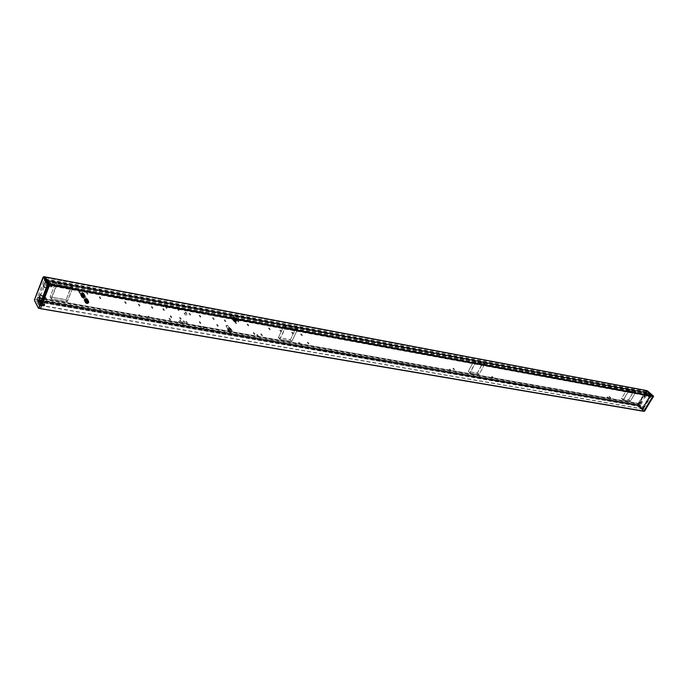 <?xml version="1.0" encoding="UTF-8"?>
<svg xmlns="http://www.w3.org/2000/svg" width="688" height="688" viewBox="0 0 688 688"><rect width="100%" height="100%" fill="white"/><g stroke="black" fill="none" stroke-linecap="round" stroke-linejoin="round"><path stroke-width="0.52" stroke-dasharray="3.44 2.58" d="M235.993 319.163C234.204 319.361 233.507 320.204 233.903 321.692C235.907 322.397 236.853 321.7 236.741 319.602L235.993 319.163M235.7 318.768C233.903 318.965 233.206 319.808 233.61 321.296C235.606 322.001 236.552 321.305 236.44 319.206L235.7 318.768M235.597 319L233.825 321.133C235.52 321.735 236.319 321.141 236.225 319.37L235.597 319M235.072 318.303L233.301 320.445C234.995 321.038 235.795 320.453 235.7 318.682L235.072 318.303M235.098 318.243L233.077 320.109C235.09 321.158 235.881 320.574 235.451 318.363L235.098 318.243M234.883 318.114L233.172 320.178C234.806 320.763 235.58 320.195 235.494 318.475L234.883 318.114M233.963 316.893L232.123 318.054L232.252 318.957C233.886 319.533 234.66 318.965 234.565 317.254L233.963 316.893M233.868 316.893L232.14 317.985C233.8 319.464 234.376 319.094 233.868 316.893M233.739 317.177L232.535 318.639C233.696 319.043 234.238 318.647 234.178 317.426L233.739 317.177M82.887 298.119C84.822 298.007 85.613 297.147 85.269 295.548C83.059 294.387 81.906 295.006 81.803 297.405L82.887 298.119M82.637 297.698C84.572 297.586 85.372 296.726 85.02 295.126C82.818 293.965 81.657 294.584 81.554 296.984L82.637 297.698M82.741 297.448C84.375 297.354 85.054 296.631 84.753 295.264C82.887 294.283 81.906 294.808 81.82 296.846L82.741 297.448M82.302 296.709C83.945 296.614 84.615 295.892 84.314 294.533C82.457 293.544 81.476 294.068 81.39 296.107L82.302 296.709M82.276 296.777C84.392 296.459 84.951 295.556 83.97 294.068C82.465 293.604 81.528 294.111 81.15 295.582L82.276 296.777M82.182 296.416L84.125 294.309L83.738 293.922L81.141 295.315L82.182 296.416M81.416 295.109L83.36 293.011L82.087 292.409L80.642 293.174L80.522 294.533L81.416 295.109M81.399 294.954C83.678 294.24 83.884 293.389 82.027 292.409L80.677 293.131L81.399 294.954M81.519 294.645L82.895 293.157C81.623 292.477 80.952 292.839 80.892 294.232L81.519 294.645M229.921 332.631C231.693 332.433 232.389 331.599 232.002 330.128C230.024 329.414 229.078 330.102 229.156 332.184L229.921 332.631M229.62 332.227C231.4 332.029 232.097 331.203 231.71 329.733C229.732 329.019 228.777 329.698 228.863 331.779L229.62 332.227M229.723 332.003L231.495 329.887C229.818 329.285 229.009 329.862 229.078 331.625L229.723 332.003M229.207 331.306L230.979 329.191C229.302 328.589 228.493 329.165 228.562 330.928L229.207 331.306M229.181 331.367C231.039 331.005 231.555 330.18 230.729 328.881C229.31 328.615 228.519 329.182 228.339 330.601L229.181 331.367M229.061 331.031L230.48 328.744L228.287 330.326L229.061 331.031M228.149 329.793L229.852 327.755L229.035 327.368L227.401 328.546L228.149 329.793M228.124 329.647C230.041 329.053 230.317 328.288 228.966 327.368L227.427 328.477L228.124 329.647M228.253 329.371L229.457 327.927C228.313 327.505 227.762 327.901 227.814 329.113L228.253 329.371M86.542 303.743C88.46 303.632 89.251 302.772 88.907 301.181C86.722 300.037 85.57 300.656 85.458 303.038L86.542 303.743M86.292 303.322C88.21 303.202 89.001 302.35 88.657 300.759C86.473 299.615 85.321 300.235 85.217 302.617L86.292 303.322M86.387 303.073L88.133 302.471L88.391 300.905C86.542 299.934 85.57 300.458 85.475 302.479L86.387 303.073M85.957 302.333L87.694 301.731L87.961 300.166C86.103 299.194 85.131 299.719 85.045 301.74L85.957 302.333M85.931 302.402C88.021 302.084 88.589 301.189 87.625 299.71C86.12 299.254 85.183 299.762 84.813 301.232L85.931 302.402M85.828 302.041L87.763 299.951L87.393 299.564L84.805 300.957L85.828 302.041M85.063 300.733L86.998 298.644L85.759 298.042L84.289 298.841L84.177 300.157L85.063 300.733M85.045 300.579C87.299 299.873 87.522 299.031 85.708 298.05L84.314 298.798L85.045 300.579M85.166 300.269L86.542 298.79C85.269 298.119 84.607 298.48 84.547 299.856L85.166 300.269M39.586 299.865L40.54 301.396L638.172 405.585L639.917 404.974L39.405 299.59L38.399 299.658L37.728 301.146L37.333 297.646L44.17 279.681L44.376 280.627L45.262 278.907L45.778 279.792L45.477 282.914L46.363 280.446L46.474 281.676L46.036 281.607L46.242 281.065L46.681 281.736M38.502 297.938L38.906 298.592L638.223 403.951L645.103 392.676L45.761 280.635L44.926 281.074L38.502 297.938L39.526 299.822M37.238 299.658L39.861 300.123L38.906 298.592L37.728 298.386M647.202 394.491L648.044 393.115L647.356 394.628L646.703 394.078L647.124 392.504L646.333 391.833L645.378 392.882L644.983 392.229L638.111 403.495L638.731 404.037L637.122 404.647L39.861 300.123L40.54 301.396L37.917 300.94M44.574 280.412L45.761 280.635L47.696 279.612L48.384 280.859L46.01 282.39L43.946 286.251L44.152 287.102L47.885 287.3L48.556 285.305L45.184 284.402M44.926 281.074L45.829 282.708M37.754 297.809L638.688 403.65L640.072 404.879L640.717 403.822L640.33 403.22L641.156 401.878L641.741 402.145L644.862 397.036L644.475 396.434L645.301 395.084L645.894 395.342L646.539 394.284L646.049 392.676L647.159 392.882M645.155 393.072L646.539 394.284M641.741 402.145L640.055 402.153L639.358 403.452L640.717 403.822M645.894 395.342L644.441 395.196L643.521 396.477L644.862 397.036M46.113 282.562L646.531 394.155M44.152 287.102L39.792 297.5L43.353 298.325L44.428 296.33L41.048 295.247M40.024 297.93L39.388 299.607M81.545 295.866L82.311 294.851L83.798 294.49L84.916 295.221L84.916 296.399L83.807 297.422L82.448 297.5L80.591 294.24L81.717 295.47M85.209 301.507L86.103 300.415L87.453 300.131L88.485 300.751L88.606 301.894L87.6 302.978L86.241 303.159L85.286 302.462L84.246 299.873L85.312 301.241M184.444 322.242L184.96 322.526C184.977 323.721 184.427 324.091 183.3 323.627L184.444 322.242L183.877 320.961C183.894 322.147 183.343 322.517 182.217 322.053L183.361 320.668M180.918 321.614L181.434 321.907C181.451 323.102 180.901 323.472 179.774 322.999L180.918 321.614L180.359 320.333C180.376 321.528 179.817 321.898 178.691 321.425L179.835 320.04M186.362 313.453L186.878 313.737C186.904 314.941 186.353 315.31 185.227 314.846L186.362 313.453L185.786 312.18C185.812 313.375 185.261 313.745 184.135 313.289L185.27 311.888M166.496 308.241L167.107 308.104L166.496 308.241M79.756 293.269L80.436 293.148L79.756 293.269M125.663 303.365L126.308 303.236L125.663 303.365M44.505 296.803L45.21 296.7L44.505 296.803M152.366 308.233L152.985 308.095L152.366 308.233M45.993 299.211L46.698 299.099L45.993 299.211M163.873 310.331L164.484 310.193L163.873 310.331M203.88 328.124L204.456 327.987L203.88 328.124M281.057 331.676L281.581 331.521L281.057 331.676M257.974 336.208L258.507 336.062L257.974 336.208M301.929 335.477L302.436 335.323L301.929 335.477M217.769 326.138L218.337 325.992L217.769 326.138M269.773 329.621L270.307 329.466L269.773 329.621M139.397 305.868L140.034 305.739L139.397 305.868M149.167 317.744L149.786 317.615L149.167 317.744M261.939 335.546L262.472 335.4L261.939 335.546M87.419 294.094L88.09 293.974L87.419 294.094M236.01 323.472L236.569 323.326L236.01 323.472M213.701 319.404L214.278 319.258L213.701 319.404M180.652 319.155L181.245 319.017L180.652 319.155M225.354 321.528L225.913 321.382L225.354 321.528M254.397 334.256L254.93 334.101L254.397 334.256M190.12 314.932L190.714 314.786L190.12 314.932M200.337 323.36L200.913 323.214L200.337 323.36M178.527 310.451L179.129 310.314L178.527 310.451M299.83 343.923L300.338 343.768L299.83 343.923M200.346 316.97L200.93 316.833L200.346 316.97M171.269 317.538L171.871 317.4L171.269 317.538M204.018 314.063L204.603 313.926L204.018 314.063M170.099 319.989L170.701 319.851L170.099 319.989M238.358 321.795L238.908 321.649L238.358 321.795M186.912 323.136L187.506 322.999L186.912 323.136M308.568 343.776L309.067 343.622L308.568 343.776M100.259 298.549L100.921 298.429L100.259 298.549M238.254 319.679L238.813 319.533L238.254 319.679M248.291 325.708L248.832 325.553L248.291 325.708M292.925 333.835L293.441 333.68L292.925 333.835M139.819 316.291L140.447 316.162L139.819 316.291M228.863 330.464L231.572 329.758C231.65 331.693 230.772 332.33 228.932 331.659L228.863 330.464M234.462 319.06L233.318 317.529L234.212 317.288L236.526 319.929L235.838 321.176L234.436 321.606L233.542 320.144L235.365 318.819L234.212 317.288L236.302 319.232M227.728 328.924L227.797 330.12C229.637 330.79 230.514 330.154 230.437 328.219L227.728 328.924M138.795 314.683L139.415 314.554L138.795 314.683M247.13 324.186L247.671 324.039L247.13 324.186M237.102 318.157L237.661 318.011L237.102 318.157M99.278 296.932L99.941 296.812L99.278 296.932M307.355 342.289L307.854 342.134L307.355 342.289M185.829 321.571L186.414 321.434L185.829 321.571M237.205 320.273L237.756 320.126L237.205 320.273M169.033 318.406L169.635 318.277L169.033 318.406M202.908 312.515L203.485 312.378L202.908 312.515M170.194 315.955L170.796 315.826L170.194 315.955M199.236 315.422L199.821 315.276L199.236 315.422M298.626 342.435L299.134 342.28L298.626 342.435M177.444 308.886L178.037 308.757L177.444 308.886M199.228 321.803L199.812 321.657L199.228 321.803M189.028 313.367L189.613 313.229L189.028 313.367M253.236 332.734L253.769 332.579L253.236 332.734M224.219 319.989L224.778 319.843L224.219 319.989M179.568 317.589L180.161 317.452L179.568 317.589M212.583 317.865L213.151 317.718L212.583 317.865M234.866 321.941L235.416 321.795L234.866 321.941M86.456 292.477L87.127 292.357L86.456 292.477M260.769 334.033L261.302 333.878L260.769 334.033M148.126 316.153L148.746 316.024L148.126 316.153M138.365 304.277L138.993 304.148L138.365 304.277M268.587 328.116L269.12 327.961L268.587 328.116M216.651 324.59L217.21 324.452L216.651 324.59M300.716 333.998L301.224 333.843L300.716 333.998M256.805 334.686L257.346 334.54L256.805 334.686M279.861 330.18L280.386 330.025L279.861 330.18M202.779 326.568L203.356 326.422L202.779 326.568M162.815 308.749L163.417 308.62L162.815 308.749M45.098 297.551L45.804 297.448L45.098 297.551M151.317 306.65L151.936 306.513L151.317 306.65M43.611 295.143L44.316 295.04L43.611 295.143M124.648 301.765L125.285 301.636L124.648 301.765M78.802 291.643L79.481 291.531L78.802 291.643M165.43 306.667L166.032 306.538L165.43 306.667M233.318 317.529L234.436 319.077M234.359 319.12L233.292 317.546M233.215 317.589L234.316 319.146M233.929 319.481L232.776 317.959L233.172 317.624M232.776 317.959L233.877 319.542M233.843 319.585L232.699 318.054L233.86 319.559M232.699 318.054L233.817 319.619M233.499 320.324L232.355 318.793L232.664 318.088M232.355 318.793L233.49 320.359M232.338 318.879L233.481 320.479M233.533 320.892L232.329 318.948M232.381 319.361L233.542 320.935L232.398 319.404M233.567 320.995L232.406 319.43L233.576 321.021M234.135 321.528L232.432 319.49M232.991 319.997L234.152 321.537M235.64 321.313L234.488 319.791L233.008 320.006M234.488 319.791L235.683 321.287M236.07 320.952L234.918 319.421L234.531 319.757M234.918 319.421L236.122 320.892M234.986 319.352L236.139 320.875L234.969 319.37M235.004 319.327L236.182 320.814M236.5 320.118L235.348 318.587L235.029 319.292M235.348 318.587L236.509 320.075M236.517 320.023L235.356 318.553M235.365 318.501L236.517 319.963M236.466 319.542L235.365 318.441M236.431 319.438L235.296 317.951M235.279 317.916L236.423 319.421M236.311 319.241L235.27 317.899M234.711 317.383L235.846 318.905L234.711 317.383M81.519 295.978L80.591 294.24M80.565 294.352L81.511 296.003M81.494 296.115L80.556 294.378M80.539 294.481L81.494 296.141M80.771 295.367L81.734 297.001L80.539 294.516M81.803 297.087L80.78 295.376M80.857 295.462L81.82 297.104M83.721 297.448L82.766 295.823L80.866 295.479M82.766 295.823L83.747 297.44M82.913 295.763L83.893 297.379L82.792 295.814M83.566 295.324L84.538 296.941L83.566 295.324L82.938 295.754M83.669 295.221L84.641 296.82L83.583 295.315M84.719 296.726L83.687 295.195M83.764 295.1L84.736 296.7M84.805 296.605L83.781 295.075M83.841 294.98L84.822 296.58M84.882 296.468L83.859 294.954M83.919 294.851L84.891 296.451M84.985 296.201L83.927 294.825M84.022 294.584L84.994 296.184M84.056 294.455L85.028 296.046L84.031 294.559M84.082 294.318L85.045 295.909L84.065 294.421M84.727 294.963L83.773 293.337L84.082 294.292M83.773 293.337L84.719 294.946M82.818 294.602L81.855 292.976L83.755 293.32M81.855 292.976L82.792 294.61M81.915 295.204L80.96 293.578L81.838 292.985M80.96 293.578L81.889 295.229M81.82 295.324L80.935 293.604M80.857 293.699L81.795 295.35M81.734 295.444L80.84 293.724M85.183 301.619L84.246 299.873M84.22 299.985L85.174 301.645M84.426 300.991L85.398 302.634L84.22 300.02M85.897 303.038L84.521 301.112M84.942 301.413L85.914 303.047M86.404 301.447L87.393 303.064L86.404 301.447L84.959 301.421M88.167 302.574L87.204 300.948L86.43 301.439M87.204 300.948L88.176 302.565M87.299 300.845L88.288 302.445L87.213 300.931M87.393 300.725L88.374 302.324L87.324 300.819M88.442 302.23L87.419 300.699M87.479 300.604L88.46 302.204M88.52 302.101L87.496 300.579M87.557 300.475L88.528 302.084M87.66 300.209L88.632 301.817L87.565 300.45M87.694 300.08L88.666 301.679L87.668 300.192M87.496 299.074L88.442 300.69L87.496 299.074L87.703 300.054M88.374 300.604L87.479 299.056M87.41 298.979L88.356 300.587M86.12 298.497L87.058 300.123L86.12 298.497L87.393 298.962M86.473 300.243L85.51 298.618L86.103 298.497M85.51 298.618L86.447 300.252M84.71 299.117L85.656 300.759L84.71 299.117L85.484 298.626M84.615 299.22L85.553 300.88L84.701 299.134M85.475 300.966L84.598 299.246M84.521 299.34L85.458 300.991M85.398 301.095L84.504 299.366M84.435 299.461L85.381 301.12M85.321 301.224L84.418 299.486M484.67 364.15L479.003 374.513L470.024 372.922L475.7 362.481L484.67 364.15M72.627 287.601L67.132 301.645L51.454 298.867L56.923 284.677L72.627 287.601M297.508 329.38L291.798 341.386L280.007 339.304L285.709 327.187L297.508 329.38M635.755 392.22L630.268 401.276L623.285 400.038L628.789 390.93L635.755 392.22M84.271 299.805L85.226 301.43M84.237 299.934L85.192 301.568M84.203 300.071L85.166 301.697M84.194 300.2L85.149 301.834M84.194 300.338L85.149 301.963M84.392 300.948L85.346 302.574M84.469 301.052L85.424 302.686M84.891 301.387L85.845 303.021M86.344 301.464L87.307 303.098M86.49 301.413L87.453 303.047M87.152 301L88.116 302.625M87.264 300.888L88.227 302.514M87.359 300.776L88.322 302.402M87.453 300.656L88.408 302.281M87.531 300.527L88.485 302.152M87.643 300.269L88.606 301.894M87.686 300.131L88.649 301.757M87.711 299.994L88.675 301.628M87.729 299.865L88.683 301.49M87.72 299.727L88.683 301.361M87.522 299.117L88.485 300.751M87.445 299.013L88.408 300.639M86.189 298.489L87.152 300.114M85.579 298.592L86.533 300.226M85.424 298.652L86.387 300.278M84.762 299.065L85.725 300.699M84.65 299.177L85.613 300.802M84.555 299.289L85.51 300.923M84.469 299.418L85.424 301.043M84.392 299.538L85.346 301.172M80.616 294.163L81.571 295.788M80.573 294.292L81.528 295.926M80.548 294.43L81.502 296.055M80.539 294.705L81.485 296.33M80.737 295.315L81.691 296.941M80.814 295.419L81.769 297.053M82.706 295.849L83.661 297.474M82.852 295.797L83.807 297.422M83.515 295.376L84.478 297.001M83.626 295.264L84.581 296.889M83.73 295.152L84.684 296.777M83.816 295.032L84.77 296.657M83.893 294.903L84.848 296.528M84.005 294.636L84.968 296.261M84.048 294.507L85.011 296.132M84.074 294.369L85.037 295.995M84.091 294.232L85.045 295.857M84.091 294.103L85.045 295.728M83.884 293.484L84.848 295.109M83.807 293.38L84.77 295.006M81.924 292.95L82.878 294.576M81.769 293.002L82.732 294.627M81.107 293.423L82.061 295.049M80.995 293.535L81.949 295.161M80.9 293.647L81.855 295.272M80.806 293.776L81.76 295.401M80.728 293.896L81.683 295.522M234.161 317.288L235.305 318.819M234.29 317.297L235.434 318.819M233.499 317.443L234.651 318.965M233.628 317.392L234.78 318.914M233.249 317.572L234.393 319.094M233.37 317.503L234.522 319.026M233.129 317.65L234.273 319.172M232.802 317.925L233.954 319.456M232.63 318.14L233.774 319.671M232.363 318.742L233.507 320.264M232.329 318.983L233.473 320.513M232.372 319.327L233.516 320.857M232.458 319.533L233.602 321.064M232.578 319.714L233.731 321.244M232.51 319.628L233.662 321.158M233.051 320.023L234.204 321.554M232.948 319.98L234.092 321.511M233.542 320.092L234.694 321.623M233.413 320.092L234.565 321.614M234.204 319.937L235.348 321.468M234.075 319.989L235.219 321.52M234.453 319.808L235.606 321.339M234.333 319.877L235.477 321.408M234.574 319.731L235.726 321.262M234.892 319.456L236.044 320.978M235.072 319.241L236.225 320.763M235.365 318.527L236.509 320.049M235.339 318.647L236.491 320.169M235.373 318.406L236.526 319.929M235.33 318.062L236.483 319.585M235.244 317.847L236.397 319.378M235.124 317.667L236.276 319.189M235.193 317.753L236.345 319.284M234.651 317.357L235.803 318.888M234.763 317.4L235.907 318.931M291.721 332.347L292.237 332.192L291.721 332.347M82.689 292.847L83.652 294.473M82.543 292.847L83.497 294.473M82.388 292.856L83.343 294.481M82.233 292.873L83.188 294.498M82.078 292.907L83.033 294.533M81.623 293.071L82.586 294.696M81.485 293.148L82.44 294.774M81.347 293.226L82.311 294.851M81.227 293.32L82.182 294.946M80.668 294.025L81.623 295.651M80.548 294.834L81.502 296.459M80.573 294.963L81.528 296.588M80.616 295.083L81.571 296.709M80.668 295.204L81.623 296.829M80.909 295.522L81.863 297.147M81.003 295.608L81.958 297.242M81.115 295.694L82.07 297.319M81.236 295.763L82.19 297.388M81.365 295.823L82.319 297.448M81.494 295.866L82.448 297.5M81.64 295.909L82.594 297.534M81.786 295.935L82.741 297.56M81.932 295.952L82.887 297.577M82.087 295.952L83.042 297.577M82.242 295.943L83.196 297.569M82.397 295.926L83.351 297.551M82.551 295.892L83.506 297.517M82.999 295.728L83.953 297.354M83.136 295.651L84.099 297.276M83.274 295.573L84.228 297.199M83.403 295.479L84.357 297.104M83.953 294.774L84.916 296.399M84.074 293.965L85.037 295.591M84.048 293.845L85.002 295.462M84.005 293.716L84.968 295.341M83.953 293.595L84.916 295.221M83.721 293.277L84.676 294.903M83.618 293.191L84.581 294.817M83.506 293.114L84.469 294.731M83.394 293.036L84.349 294.662M83.265 292.976L84.22 294.602M83.128 292.933L84.091 294.55M82.99 292.89L83.945 294.516M82.844 292.864L83.798 294.49M86.344 298.497L87.299 300.123M86.034 298.497L86.998 300.123M85.88 298.523L86.843 300.149M85.725 298.549L86.688 300.183M85.278 298.712L86.241 300.346M85.14 298.79L86.103 300.415M85.011 298.876L85.966 300.501M84.882 298.97L85.837 300.596M84.323 299.667L85.286 301.301M84.211 300.467L85.166 302.101M84.237 300.596L85.192 302.221M84.271 300.716L85.235 302.35M84.332 300.837L85.286 302.462M84.564 301.146L85.518 302.78M84.658 301.241L85.613 302.866M84.77 301.318L85.725 302.944M85.011 301.447L85.974 303.073M85.149 301.49L86.103 303.124M85.286 301.533L86.241 303.159M85.432 301.559L86.387 303.184M85.579 301.568L86.542 303.202M85.733 301.576L86.688 303.202M85.888 301.568L86.843 303.193M86.043 301.542L86.998 303.176M86.198 301.516L87.152 303.141M86.636 301.353L87.6 302.978M86.774 301.275L87.737 302.901M86.912 301.189L87.875 302.823M87.041 301.095L87.995 302.729M87.591 300.398L88.554 302.023M87.711 299.598L88.675 301.224M87.686 299.469L88.649 301.103M87.643 299.349L88.606 300.974M87.591 299.228L88.554 300.862M87.359 298.919L88.322 300.544M87.264 298.833L88.227 300.458M87.152 298.747L88.116 300.381M87.032 298.678L87.995 300.303M86.912 298.618L87.866 300.243M86.774 298.575L87.737 300.2M86.636 298.532L87.591 300.157M86.49 298.506L87.453 300.131M183.257 320.66L184.341 322.233M179.731 320.032L180.815 321.606M185.175 311.879L186.267 313.444M234.023 317.297L235.176 318.828M233.894 317.323L235.047 318.845M233.765 317.349L234.909 318.879M233.017 317.736L234.161 319.258M232.905 317.83L234.058 319.352M232.553 318.26L233.705 319.782M232.492 318.372L233.636 319.903M232.432 318.492L233.585 320.023M232.389 318.613L233.542 320.144M232.329 319.103L233.481 320.625M232.346 319.215L233.49 320.746M232.656 319.791L233.808 321.322M232.742 319.868L233.894 321.391M232.845 319.929L233.989 321.459M233.172 320.058L234.316 321.58M233.292 320.075L234.436 321.606M233.679 320.083L234.823 321.606M233.808 320.058L234.961 321.588M233.937 320.032L235.09 321.554M234.685 319.645L235.838 321.176M234.797 319.559L235.941 321.081M235.15 319.129L236.294 320.651M235.21 319.008L236.362 320.531M235.262 318.888L236.414 320.41M235.313 318.768L236.457 320.29M235.373 318.286L236.517 319.808M235.356 318.166L236.509 319.696M235.047 317.589L236.199 319.112M234.961 317.521L236.113 319.043M234.866 317.46L236.01 318.983M234.531 317.331L235.683 318.854M234.41 317.306L235.563 318.828M45.752 280.369L646.049 392.676L644.983 391.747L645.602 392.762M45.064 279.122L646.101 391.954M638.731 404.037L638.24 404.836L637.122 404.647L639.29 405.774L640.089 404.905L640.743 405.447L640.382 406.754L638.722 405.989L638.722 406.436L639.229 405.499L641.741 408.096L641.078 408.354L638.782 406.298M641.078 402.007L642.239 402.385L641.422 404.054L640.408 403.099M645.224 395.213L646.428 395.875L645.387 397.346L644.553 396.305M644.794 396.365L645.456 395.23M44.023 286.045L43.43 285.95L43.929 287.206L44.772 284.995L44.118 284.153L44.686 284.299M39.895 296.872L39.225 296.984L39.792 298.042L40.635 295.84L39.99 294.989L40.558 295.135M39.311 296.777L39.99 294.989M643.856 408.096L650.547 397.174L649.85 397.174L643.409 407.692L644.028 408.414L643.134 409.876L639.573 406.694L640.468 405.241L640.029 406.608L642.626 408.939L643.134 409.377L643.891 408.233M638.24 404.836L639.29 405.774M640.27 406.333L640.468 405.241M639.573 406.694L640.296 406.126L638.722 405.989L638.989 405.559L640.752 405.533L642.97 407.391L649.214 396.752L649.85 397.174M643.409 407.692L642.738 407.322L649.506 396.529L647.46 394.74L647.933 393.854L647.03 393.691L648.268 393.854L646.84 393.588M648.268 393.854L647.735 393.734L647.262 394.731L645.98 394.379L646.213 393.674L647.993 393.871M645.301 395.084L644.622 396.649M641.156 401.878L640.33 403.22M648.466 393.794L646.419 393.57L645.98 394.379L648.664 396.727L650.306 397.234M649.532 394.723L648.406 393.794M647.511 394.688L648.767 395.789L648.767 396.623L645.998 394.198L646.445 393.751L647.511 394.688L649.334 394.783L647.107 393.82M650.736 395.772L650.986 396.563L650.538 395.66M650.839 396.434L648.767 395.789M649.248 395.695L650.676 395.961M648.973 395.454L650.409 395.72L649.61 395.024L646.634 393.914M638.946 406.505L640.382 406.754M640.648 406.995L641.44 407.692L640.906 406.978L639.212 406.746M639.049 406.703L639.84 407.244M640.003 407.451L641.44 407.692M641.706 407.932L642.489 408.638L641.964 407.915L640.27 407.683M640.021 407.408L640.898 408.182M641.061 408.388L642.489 408.638M642.764 408.878L641.328 408.629M643.134 409.876L644.028 408.414M640.588 405.309L639.754 406.668L642.652 408.956M641.526 401.715L637.131 404.914L641.526 401.715M641.311 402.024L640.623 403.142M45.468 282.656L647.081 394.413L647.984 392.943L651.588 396.09L650.375 397.458L650.986 396.563M650.65 397.509L651.029 396.219M647.984 392.943L651.588 396.09M643.658 408.079L641.844 407.838L643.684 408.371L643.074 409.205M640.124 406.574L640.614 407.004M648.543 394.043L649.377 394.774M649.61 394.972L650.444 395.703M649.902 397.053L643.194 407.666L643.572 408.001L650.212 397.148L649.257 396.632L642.558 407.571L643.228 407.958M642.97 407.391L649.515 396.701L642.979 407.313M640.055 402.153L640.459 402.428L639.513 403.581L641.19 404.105M644.209 395.351L644.613 395.617L643.521 396.477M643.547 396.666L645.335 397.32M648.973 396.279L650.839 396.692L650.547 397.174L648.664 396.727L646.015 394.396L647.46 394.74M648.586 395.626L647.993 394.749M641.156 408.595L643.22 408.93M653.514 396.185L647.399 391.016L646.84 391.145L638.309 405.129L644.123 411.304L638.137 405.954L638.043 404.991L646.944 390.715M644.553 411.157L653.523 396.537M644.123 411.304L637.363 405.825L638.111 403.495L37.333 297.646L36.43 301.267L40.489 308.637M45.296 277.006L44.17 279.681L644.983 392.229L646.161 390.56M641.594 408.01L642.721 408.896M649.334 394.783L648.543 394.086M650.409 395.72L649.61 395.024M47.627 286.81L40.893 303.632L47.506 286.354L47.833 286.948L48.736 284.583L48.074 285.365L47.979 284.204L48.289 284.866M48.048 284.514L51.437 285.142L47.661 284.256L47.352 283.25L47.876 284.196M47.352 283.25L50.731 283.877L46.965 282.992L46.655 281.994L47.171 282.931M46.655 281.994L50.035 282.622L46.474 281.676M47.584 286.5L51.643 286.93L47.524 286.397L40.893 303.718L41.607 303.872L41.203 303.348M38.433 301.533L38.889 299.959L38.399 299.658M45.58 283.146L46.32 281.392L45.477 282.923M51.445 286.879L49.725 283.318L45.743 282.699L47.352 286.036L40.919 302.832L41.633 303.434L48.306 286.518L47.352 286.036M47.059 285.554L47.807 286.105L41.366 302.944L40.437 302.866L39.087 300.372L38.64 301.335L42.862 302.428L42.424 302.531L42.905 301.37L38.941 300.527L38.898 299.959L38.003 302.281L40.3 306.616L40.945 303.993M43.946 286.251L42.983 286.251L44.032 283.49L44.763 284.101M40.231 294.344L40.626 294.937M39.061 297.422L38.967 296.967L39.061 297.422L39.818 297.07M38.485 302.539L38.021 302.118L39.113 300.08M39.156 303.821L38.588 302.522M39.844 305.111L39.268 303.804M40.119 305.188L40.231 305.842L39.921 305.266M45.434 282.759L46.268 280.566L48.521 284.634L47.833 286.948M48.736 284.583L46.38 280.334L45.485 282.682M49.854 282.304L50.482 282.544L50.104 283.533L50.121 282.45L46.036 281.607M48.074 285.365L47.61 286.827M43.43 285.95L44.118 284.153M38.967 297.199L40.024 294.258L38.915 297.035M38.906 299.985L38.038 302.247L38.777 300.071M38.021 302.118L40.3 306.616M51.256 284.823L52.159 286.174L48.074 285.615L48.237 284.995L47.782 286.38L51.935 286.784L52.047 285.537L50.516 282.794M47.902 284.17L47.36 283.181M47.205 282.906L46.664 281.917M41.039 304.173L40.454 305.257M38.76 302.617L39.293 303.623M39.44 303.898L39.973 304.904M41.099 303.829L40.558 305.171M41.916 303.511L41.168 303.055L42.011 303.683L41.736 303.184L48.599 286.062L41.83 303.554L48.392 286.423L47.506 286.354L40.893 303.632M47.885 287.3L48.65 285.486L44.789 284.557M43.748 298.102L44.428 296.33M44.238 296.003L44.316 296.614L40.652 295.41M44.918 305.059L43.129 301.731L42.88 302.729L44.703 305.601L44.651 304.586L40.953 303.829M42.88 302.729L42.157 303.176L42.639 303.245L42.424 302.531L38.597 301.697M43.559 304.01L42.845 304.457L43.318 304.526L42.613 303.236M44.247 305.3L43.525 305.739L44.006 305.807L43.482 304.474L39.474 303.872L42.845 304.457M44.367 305.524L40.351 305.102M44.703 305.601L40.472 305.171M38.614 302.264L41.985 302.849M42.665 304.13L39.293 303.546L38.992 302.531L42.157 303.176M43.353 305.412L39.981 304.836L39.672 303.812M43.525 305.739L40.153 305.162M46.268 281.736L50.284 282.398M50.301 282.398L50.637 283.017M50.551 283.559L51.222 284.049M50.035 282.622L51.342 284.273M51.196 284.006L51.918 285.314M51.901 285.778L48.108 285.21M34.581 299.521L34.692 300.948L38.717 308.293M43.378 276.903L34.761 299.512L638.309 405.129M51.17 283.998L50.731 283.877M51.875 285.262L51.437 285.142M39.293 303.546L38.795 302.591M39.981 304.836L39.474 303.872M44.909 305.076L40.936 304.268L40.644 305.025L44.668 305.67M295.969 327.497L284.092 325.312L278.425 337.602L290.499 339.614L295.969 327.497M482.967 362.438L473.946 360.779L468.313 371.391L477.326 373.008L482.967 362.438M71.432 285.537L55.599 282.63L50.164 296.967L66.211 299.693L71.432 285.537M633.992 390.664L626.992 389.365L621.531 398.644L628.54 399.9L633.992 390.664M231.727 314.502L230.523 315.955L232.209 315.517L231.727 314.502M79.842 291.789L81.218 290.31L79.18 290.654L79.842 291.789M226.257 326.671L227.461 325.226L225.776 325.665L226.257 326.671M83.489 297.414L84.856 295.935L82.827 296.279L83.489 297.414M86.327 300.303L85.364 298.678L86.301 300.312M88.683 301.301L87.72 299.676L88.683 301.284M88.683 301.439L87.729 299.813L88.683 301.413M88.675 301.576L87.72 299.942L88.683 301.542M87.514 303.012L86.559 301.387L87.531 303.004M85.157 302.023L84.203 300.389L85.157 302.041M85.149 301.886L84.194 300.252L85.149 301.912M85.157 301.748L84.203 300.123L85.157 301.783M85.209 301.49L84.254 299.856M82.01 295.1L81.055 293.475L82.001 295.109M82.663 294.653L81.709 293.036L82.646 294.662M85.045 295.806L84.091 294.18L85.045 295.78M81.494 296.382L80.539 294.756L81.494 296.399M81.485 296.244L80.53 294.619L81.485 296.279M81.554 295.849L80.599 294.223M234.728 318.94L233.576 317.409L234.703 318.948M234.617 321.614L233.473 320.092L234.642 321.614M235.27 321.494L234.126 319.972L235.296 321.485M234.41 319.834L235.563 321.365L234.384 319.851M639.272 404.888L639.78 404.974M45.236 282.243L46.01 282.39M45.262 281.659L46.449 281.882M646.161 393.605L646.668 393.699M642.239 402.385L640.287 402.007M43.74 287.326L47.489 287.524M44.393 283.826L44.952 283.981M40.257 294.67L40.816 294.817M645.404 394.714L644.346 396.443M641.25 401.508L640.201 403.228M648.767 395.428L650.134 395.738M640.545 407.064L641.594 408.001M640.322 403.306L641.371 401.586M644.467 396.52L645.525 394.792M640.734 403.125L641.328 402.153M644.88 396.34L645.482 395.359M650.599 395.66L649.661 394.835M642.695 407.7L649.403 396.761M641.844 407.838L639.229 405.499L640.838 405.567M646.393 395.583L644.441 395.196M641.422 404.054L639.78 403.546L640.459 402.428L642.265 402.669M645.576 397.26L643.925 396.744L644.613 395.617L646.428 395.875M646.84 391.145L43.069 277.178M638.369 405.8L34.667 300.948M48.194 284.78L650.9 396.15M46.337 281.418L648.053 393.665M40.446 302.875L47.068 285.563M43.086 286.38L44.144 283.387M38.967 296.967L40.016 294.223M46.586 281.684L47.197 282.785M43.095 286.182L44.075 283.456L43.043 286.217M43.318 285.933L44.015 284.101M39.19 296.76L39.878 294.946M44.118 284.342L43.516 285.916M39.981 295.186L39.388 296.743M47.825 285.666L48.599 286.062M41.168 303.055L40.437 302.866M51.927 286.801L50.104 283.533L45.726 283.129M43.92 286.681L43.335 286.586M39.603 298.153L43.353 298.325M44.772 284.995L48.461 285.787L47.773 287.584L43.929 287.206M39.792 297.5L39.207 297.414M40.635 295.84L44.316 296.614L43.636 298.386L39.792 298.042M39.13 300.407L42.948 301.404L44.651 304.586M38.476 301.998L640.167 406.556M40.291 305.429L642.979 409.076M45.322 278.958L646.419 391.885M45.778 279.792L647.124 392.504M45.726 282.501L647.374 394.319M46.079 281.573L647.735 393.734M48.169 285.357L650.934 396.537M40.549 305.274L643.297 408.999M38.502 301.421L640.132 406.178M38.855 300.51L640.476 405.602M38.881 299.934L640.442 405.215M38.657 299.504L39.422 299.641M37.659 301.086L638.971 405.851M37.212 300.235L638.275 405.223M37.582 297.491L638.43 403.417M44.144 280.257L645.026 392.607M44.316 280.575L645.284 392.839M297.577 329.311L296.193 327.617L290.499 339.614L291.867 341.317L297.577 329.311M296.115 327.436L297.5 329.131L285.709 326.938L284.333 325.235L296.115 327.436M284.11 325.364L285.486 327.067L279.775 339.184L278.425 337.464L284.11 325.364M291.643 341.446L290.276 339.734L278.502 337.645L279.853 339.365L291.643 341.446M484.696 364.09L483.165 362.55L477.506 372.896L479.029 374.444L484.696 364.09M483.122 362.395L484.653 363.935L475.683 362.266L474.161 360.718L483.122 362.395M473.972 360.83L475.494 362.378L469.827 372.81L468.304 371.253L473.972 360.83M478.839 374.556L477.326 373.008L468.356 371.408L469.87 372.965L478.839 374.556M72.765 287.532L71.69 285.675L66.211 299.693L67.269 301.568L72.765 287.532M71.561 285.46L72.636 287.317L56.932 284.393L55.883 282.527L71.561 285.46M55.608 282.673L56.657 284.54L51.187 298.73L50.155 296.838L55.608 282.673M67.003 301.714L65.936 299.839L50.284 297.053L51.325 298.945L67.003 301.714M635.755 392.16L634.173 390.758L628.694 399.797L630.268 401.207L635.755 392.16M634.155 390.629L635.738 392.031L628.772 390.732L627.181 389.322L634.155 390.629M627.026 389.425L628.608 390.836L623.104 399.943L621.531 398.524L627.026 389.425M630.113 401.31L628.54 399.9L621.556 398.662L623.13 400.072L630.113 401.31M233.301 320.445L233.825 321.133M235.7 318.682L236.225 319.37M232.252 318.957L233.172 320.178M234.565 317.254L235.494 318.475M234.178 317.426L232.157 314.76C230.833 314.115 230.282 314.511 230.523 315.955L232.535 318.639M81.39 296.107L81.82 296.846M84.314 294.533L84.753 295.264M83.36 293.011L84.125 294.309M82.895 293.157L81.218 290.31L79.146 290.439L80.892 294.232M228.562 330.928L229.078 331.625M230.979 329.191L231.495 329.887M227.522 329.432L228.433 330.661M229.852 327.755L230.764 328.984M229.457 327.927L227.461 325.226L225.716 325.407L227.814 329.113M85.045 301.74L85.475 302.479M87.961 300.166L88.391 300.905M84.177 300.157L84.951 301.464M86.998 298.644L87.763 299.951M86.542 298.79L84.856 295.935L82.792 296.064L84.547 299.856M231.572 329.758L230.437 328.219M228.932 331.659L227.797 330.12M138.804 314.932L139.836 316.532M139.415 314.554L140.447 316.162M291.738 332.596L292.942 334.084M292.237 332.192L293.441 333.68M449.273 369.37L450.58 370.755M449.685 368.974L450.993 370.359M247.138 324.435L248.299 325.957M247.671 324.039L248.832 325.553M237.119 318.406L238.272 319.929M237.661 318.011L238.813 319.533M452.876 368.493L454.192 369.869M453.289 368.097L454.605 369.473M99.296 297.173L100.276 298.79M99.941 296.812L100.921 298.429M307.364 342.538L308.577 344.017M307.854 342.134L309.067 343.622M185.837 321.821L186.93 323.386M186.414 321.434L187.506 322.999M609.009 396.813L610.385 398.06M609.353 396.443L610.729 397.69M237.214 320.522L238.366 322.053M237.756 320.126L238.908 321.649M169.042 318.656L170.117 320.23M169.635 318.277L170.701 319.851M202.926 312.773L204.035 314.313M203.485 312.378L204.603 313.926M170.211 316.205L171.278 317.779M170.796 315.826L171.871 317.4M199.253 315.672L200.363 317.22M199.821 315.276L200.93 316.833M298.635 342.676L299.839 344.172M299.134 342.28L300.338 343.768M177.461 309.144L178.545 310.701M178.037 308.757L179.129 310.314M199.245 322.044L200.346 323.601M199.812 321.657L200.913 323.214M189.037 313.616L190.137 315.181M189.613 313.229L190.714 314.786M253.244 332.975L254.405 334.497M253.769 332.579L254.93 334.101M224.228 320.238L225.363 321.778M224.778 319.843L225.913 321.382M179.585 317.839L180.66 319.404M180.161 317.452L181.245 319.017M212.601 318.114L213.719 319.653M213.151 317.718L214.278 319.258M491.602 376.714L492.935 378.065M491.997 376.327L493.33 377.678M234.875 322.19L236.027 323.721M235.416 321.795L236.569 323.326M86.473 292.718L87.436 294.335M87.127 292.357L88.09 293.974M260.778 334.273L261.947 335.796M261.302 333.878L262.472 335.4M148.144 316.394L149.184 317.994M148.746 316.024L149.786 317.615M138.383 304.526L139.415 306.117M138.993 304.148L140.034 305.739M607.16 397.165L608.527 398.421M607.504 396.804L608.871 398.051M268.604 328.365L269.782 329.87M269.12 327.961L270.307 329.466M216.66 324.839L217.786 326.387M217.21 324.452L218.337 325.992M300.725 334.239L301.937 335.727M301.224 333.843L302.436 335.323M256.822 334.936L257.983 336.458M257.346 334.54L258.507 336.062M279.878 330.429L281.065 331.926M280.386 330.025L281.581 331.521M202.788 326.809L203.897 328.365M203.356 326.422L204.456 327.987M162.824 308.998L163.89 310.572M163.417 308.62L164.484 310.193M45.107 297.775L46.001 299.435M45.804 297.448L46.698 299.099M151.334 306.891L152.383 308.473M151.936 306.513L152.985 308.095M43.619 295.376L44.522 297.035M44.316 295.04L45.21 296.7M124.666 302.015L125.68 303.614M125.285 301.636L126.308 303.236M78.819 291.884L79.765 293.509M79.481 291.531L80.436 293.148M165.447 306.917L166.513 308.491M166.032 306.538L167.107 308.104M182.217 322.053L183.3 323.627M183.877 320.961L184.96 322.526M178.691 321.425L179.774 322.999M180.359 320.333L181.434 321.907M184.135 313.289L185.227 314.846M185.786 312.18L186.878 313.737M641.242 404.14L639.358 403.452M43.791 287.369L47.644 287.739L48.556 285.305M44.35 283.791L44.918 283.938M40.214 294.627L40.781 294.782M647.657 394.491L649.068 394.8M640.906 406.978L639.281 406.694L639.763 407.348M641.964 407.915L640.339 407.64L640.82 408.294M643.022 408.861L641.465 408.603M643.994 408.354L643.151 409.73M643.168 409.704L644.002 408.345M642.936 407.408L649.223 396.589L650.16 397.122M643.512 396.658L645.387 397.346M650.358 397.26L648.664 396.727M640.752 405.533L639.143 405.464L638.713 406.41M45.374 282.794L46.173 280.695M46.199 280.996L48.28 284.755M48.272 284.712L47.515 286.69M38.855 297.07L39.904 294.326M38.038 302.221L40.265 306.427M48.315 284.789L48.022 284.264M48.126 285.348L48.315 284.841M47.223 282.811L46.629 281.736M40.153 306.272L37.995 302.178M44.419 296.132L43.499 298.549L39.663 298.196M44.883 304.818L42.905 301.361M39.096 300.372L42.905 301.37M38.992 302.531L42.828 303.193M44.264 305.782L40.497 305.188M46.965 282.992L50.817 283.714L50.671 282.923M47.661 284.256L51.523 284.978L51.368 284.178M52.142 286.079L52.073 285.443M40.884 304.027L40.136 305.979M45.262 278.907L646.333 391.833M45.528 282.716L647.15 394.439M46.268 281.358L647.958 393.613M40.36 305.481L643.074 409.119M38.588 299.452L39.405 299.59M37.728 301.146L639.066 405.894M37.522 297.44L638.335 403.374M44.376 280.627L645.378 392.882M296.184 327.479L284.092 325.312L278.425 337.602L279.896 339.39L291.884 341.368L297.594 329.363L296.184 327.479M483.165 362.413L473.946 360.779L468.313 371.391L469.913 372.991L479.054 374.496L484.722 364.141L483.165 362.413M71.681 285.537L55.599 282.63L50.147 296.795L51.196 298.859L67.278 301.611L72.773 287.575L71.681 285.537M634.181 390.638L626.992 389.365L621.531 398.644L623.173 400.098L630.303 401.267L635.789 392.22L634.181 390.638"/><path stroke-width="1.03" d="M653.523 396.537L644.123 411.304M646.161 390.56L652.774 396.451L643.779 411.114L644.553 411.157M38.717 308.293L643.779 411.114L40.489 308.637M43.482 276.989L47.816 284.651L49.605 284.97L40.626 308.413L38.855 308.069L47.816 284.651L47.42 284.436L38.614 308.336L34.495 300.63L34.546 299.615L43.731 276.636L646.41 390.535L653.497 396.598L49.605 284.97L45.296 277.006M40.386 308.68L643.495 411.269L644.57 411.209L653.514 396.185M40.386 308.671L38.347 308.129L34.667 300.948M647.425 390.861L653.488 396.125L47.85 283.92L43.886 276.774L45.649 277.058L647.227 390.732M34.495 300.63L34.529 299.564M34.538 299.555L43.069 277.178"/></g></svg>
